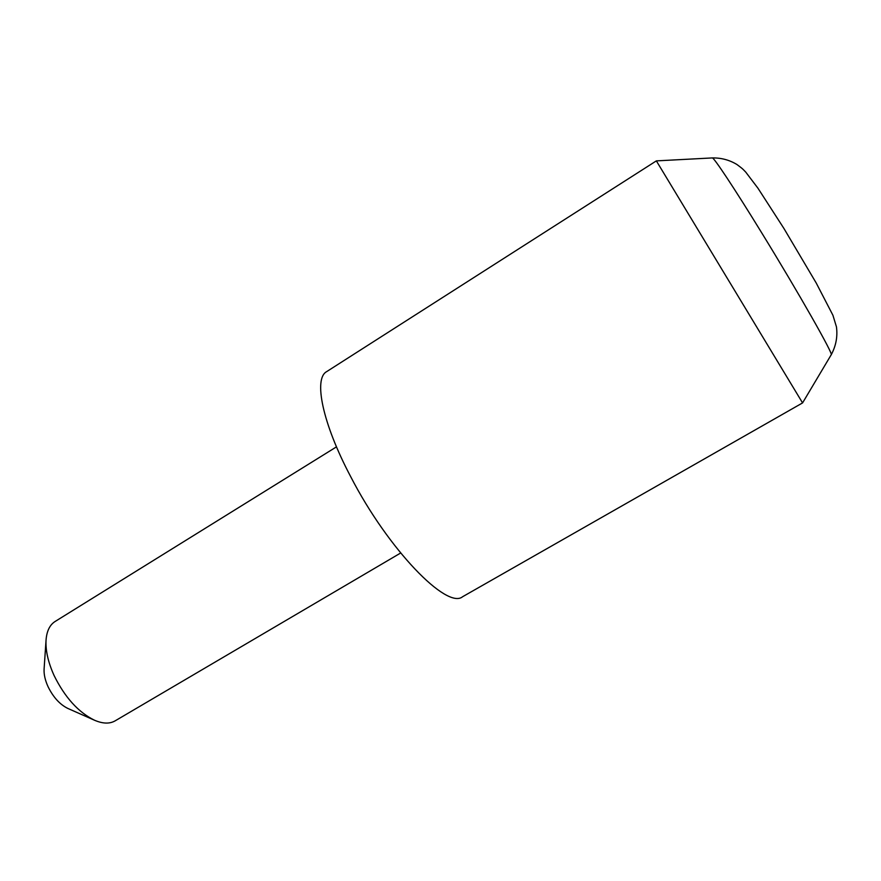 <?xml version="1.0" encoding="UTF-8"?>
<svg xmlns="http://www.w3.org/2000/svg" width="881" height="881" viewBox="0 0 881 881"><rect width="100%" height="100%" fill="white"/><g stroke="black" fill="none" stroke-linecap="round" stroke-linejoin="round"><path stroke-width="1.32" d="M802.569 402.914L656.356 160.882L326.664 371.628C313.46 378.599 322.303 423.001 350.693 476.665C388.235 549.546 447.085 609.894 462.646 596.701L802.569 402.914L831.212 354.768C834.043 355.285 798.77 293.065 761.757 232.914C734.347 188.237 713.577 156.961 712.3 157.93L656.356 160.882M94.542 720.251L67.914 708.467C59.864 704.525 53.223 697.234 48.015 686.607C45.107 680.176 43.797 674.317 44.094 669.042L46.054 639.991C45.46 650.53 48.147 662.391 54.115 675.573C64.908 697.422 78.387 712.311 94.542 720.251C102.802 723.786 109.662 723.995 115.125 720.856L400.624 553.026M336.487 446.854L55.096 621.49C49.777 624.871 46.77 631.038 46.054 639.991M712.3 157.93C721.253 157.776 729.479 159.979 736.979 164.538C743.806 169.537 743.366 169.769 745.767 172.136L757.946 188.204L783.925 228.465L816.235 283.043L832.919 315.255L836.443 326.84C837.743 336.575 836.003 345.881 831.212 354.768"/></g></svg>
